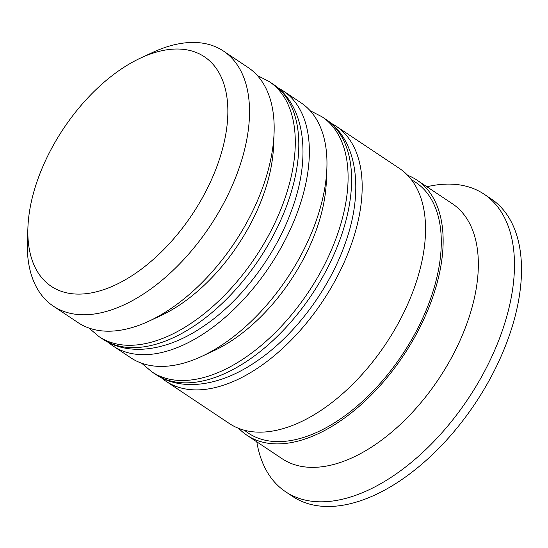 <?xml version="1.0" encoding="UTF-8"?>
<svg xmlns="http://www.w3.org/2000/svg" width="548" height="548" viewBox="0 0 548 548"><rect width="100%" height="100%" fill="white"/><g stroke="black" fill="none" stroke-linecap="round" stroke-linejoin="round"><path stroke-width="0.82" d="M38.305 177.977A137.973 77.35 -56.3 0 0 27.941 226.982A137.973 77.35 -56.3 0 0 102.798 289.967A137.973 77.35 -56.3 0 0 217.392 165.154A137.973 77.35 -56.3 0 0 140.617 58.033A137.973 77.35 -56.3 0 0 38.305 177.977M140.617 58.033L152.597 52.464A153.303 85.947 123.7 0 1 223.468 51.067A153.303 85.947 123.7 0 1 237.901 171.483A153.303 85.947 123.7 0 1 53.348 306.147A153.303 85.947 123.7 0 1 27.4 240.182L27.941 226.982M274.062 133.465L273.521 146.672A137.973 77.35 123.7 0 1 263.15 195.677A137.973 77.35 123.7 0 1 160.845 315.621L148.864 321.19A153.303 85.947 -56.3 0 0 262.54 187.916A153.303 85.947 -56.3 0 0 274.062 133.465A153.303 85.947 -56.3 0 0 248.107 67.507L223.468 51.067M53.348 306.147L77.994 322.58A153.303 85.947 -56.3 0 0 148.864 321.19M326.861 168.688L326.327 181.888A137.973 77.35 123.7 0 1 315.956 230.893A137.973 77.35 123.7 0 1 213.651 350.836L201.671 356.406A153.303 85.947 -56.3 0 0 315.347 223.132A153.303 85.947 -56.3 0 0 326.861 168.688A153.303 85.947 -56.3 0 0 300.914 102.723L283.309 90.982A153.303 85.947 123.7 0 1 297.742 211.398A153.303 85.947 123.7 0 1 113.196 346.062A153.303 85.947 123.7 0 1 108.388 342.397M113.196 346.062L130.801 357.796A153.303 85.947 -56.3 0 0 201.671 356.406M407.637 175.298A153.303 85.947 123.7 0 1 417.083 180.196L452.285 203.671A153.303 85.947 123.7 0 1 466.718 324.087A153.303 85.947 123.7 0 1 282.172 458.751L246.97 435.276A153.303 85.947 123.7 0 1 238.818 428.433M426.919 186.758A178.854 100.27 123.7 0 1 484.069 194.156A178.854 100.27 123.7 0 1 500.906 334.643A178.854 100.27 123.7 0 1 285.597 491.748A178.854 100.27 123.7 0 1 256.807 441.832M330.889 123.163A153.303 85.947 123.7 0 1 336.116 126.198A153.303 85.947 123.7 0 1 350.549 246.614A153.303 85.947 123.7 0 1 166.003 381.278A153.303 85.947 123.7 0 1 161.194 377.613M336.116 126.198L399.485 168.455A153.303 85.947 123.7 0 1 413.918 288.871A153.303 85.947 123.7 0 1 229.365 423.536L166.003 381.278M417.083 180.196A153.303 85.947 123.7 0 1 431.516 300.612A153.303 85.947 123.7 0 1 246.97 435.276M484.069 194.156L491.104 198.849A178.854 100.27 123.7 0 1 507.941 339.335A178.854 100.27 123.7 0 1 292.639 496.44L285.597 491.748M278.083 87.947A153.303 85.947 123.7 0 1 283.309 90.982M155.036 318.135A137.973 77.35 -56.3 0 0 263.15 195.677A137.973 77.35 -56.3 0 0 273.61 140.336M283.665 202.006A153.303 85.947 123.7 0 1 99.113 336.671L102.634 339.013A153.303 85.947 -56.3 0 0 287.186 204.356A153.303 85.947 -56.3 0 0 272.753 83.94L269.232 81.59A153.303 85.947 123.7 0 1 283.665 202.006M207.843 353.35A137.973 77.35 -56.3 0 0 315.956 230.893A137.973 77.35 -56.3 0 0 326.416 175.552M336.465 237.222A153.303 85.947 123.7 0 1 151.919 371.887L155.44 374.236A153.303 85.947 -56.3 0 0 339.986 239.572A153.303 85.947 -56.3 0 0 325.553 119.156L322.039 116.806A153.303 85.947 123.7 0 1 336.465 237.222M411.534 179.86A150.748 84.515 123.7 0 1 429.858 300.729A150.748 84.515 123.7 0 1 244.524 430.276M88.879 328.019L99.113 336.671M272.753 83.94C304.599 104.367 311.949 156.057 291.639 210.309C275.233 256.074 240.504 301.681 202.849 326.704C166.558 351.494 128.074 356.364 102.634 339.013M257.307 75.466L269.232 81.59M141.685 363.235L151.919 371.887M325.553 119.156C357.406 139.582 364.756 191.273 344.445 245.525C328.04 291.289 293.303 336.904 255.649 361.92C219.364 386.717 180.881 391.58 155.44 374.236M310.113 110.682L322.039 116.806"/></g></svg>
